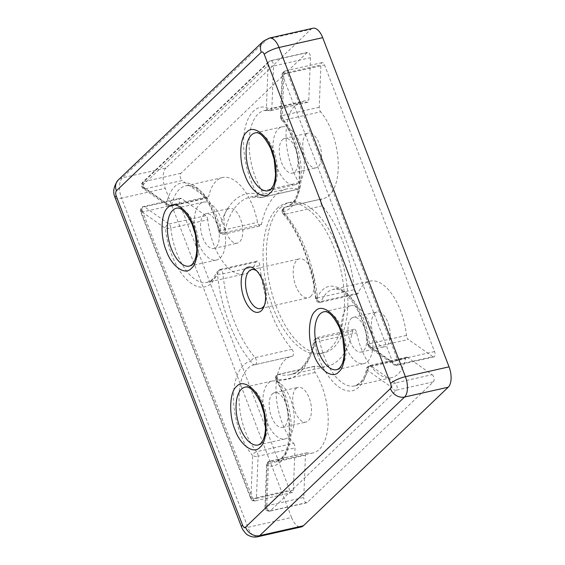 <?xml version="1.0" encoding="UTF-8"?>
<svg xmlns="http://www.w3.org/2000/svg" width="565" height="565" viewBox="0 0 565 565"><rect width="100%" height="100%" fill="white"/><g stroke="black" fill="none" stroke-linecap="round" stroke-linejoin="round"><path stroke-width="0.42" stroke-dasharray="2.83 2.12" d="M261.496 224.383L224.552 232.709A3.955 1.949 77.3 0 1 223.479 234.249A3.955 1.949 77.3 0 1 223.436 234.256L223.436 234.256A3.955 1.949 77.3 0 1 220.64 230.675L219.213 231.156C215.463 210.752 203.202 189.663 192.277 184.635C179.755 179.162 171.138 185.341 166.435 203.188A3.955 3.023 125.1 0 0 167.515 205.667A3.955 3.023 125.1 0 0 169.21 206.098A3.955 3.023 125.1 0 0 169.648 206.027L145.163 188.823A3.955 1.949 77.3 0 1 143.319 185.249A3.955 1.949 77.3 0 1 143.927 181.648A3.955 3.298 46.3 0 0 143.694 181.711A3.955 3.298 46.3 0 0 142.571 182.368A3.955 3.298 46.3 0 0 141.942 185.984A3.955 3.023 125.1 0 0 143.03 188.463A3.955 3.023 125.1 0 0 144.725 188.894A3.955 3.023 125.1 0 0 145.163 188.823L182.1 180.496A3.955 1.949 77.3 0 1 180.263 176.923A3.955 1.949 77.3 0 1 180.871 173.321L307.021 52.651A3.955 1.949 77.3 0 1 307.522 52.368A3.955 1.949 77.3 0 1 310.475 57.694L308.801 99.92A3.955 1.949 -102.7 0 1 308.095 102.039A3.955 1.949 -102.7 0 1 307.586 102.314A3.955 1.949 -102.7 0 1 307.12 102.307A49.445 24.344 -102.7 0 0 301.286 102.23A49.445 24.344 -102.7 0 0 286.067 133.043A49.445 24.344 -102.7 0 0 299.04 182.679A3.955 1.949 77.3 0 1 300.079 186.655A3.955 1.949 77.3 0 1 298.864 189.12A3.955 1.949 77.3 0 1 298.377 189.106A90.979 44.797 -102.7 0 0 287.126 188.83A90.979 44.797 -102.7 0 0 261.496 224.383A3.955 1.949 77.3 0 1 260.38 225.929A3.955 1.949 77.3 0 1 257.576 222.349A49.445 24.344 -102.7 0 0 222.546 177.558A49.445 24.344 -102.7 0 0 208.711 196.451L171.767 204.777A3.955 1.949 77.3 0 1 171.167 206.013A3.955 1.949 77.3 0 1 170.694 206.281A3.955 1.949 77.3 0 1 170.658 206.289A3.955 1.949 77.3 0 1 169.648 206.027L206.592 197.701A3.955 1.949 -102.7 0 0 207.602 197.962A3.955 1.949 -102.7 0 0 208.104 197.686A3.955 1.949 -102.7 0 0 208.711 196.451M299.04 182.679L262.103 191.005A3.955 1.949 77.3 0 1 263.142 194.939A3.955 1.949 77.3 0 1 261.955 197.432A3.955 1.949 77.3 0 1 261.92 197.446A3.955 1.949 77.3 0 1 261.433 197.432A3.955 3.341 -75.7 0 1 261.2 197.475A3.955 3.341 -75.7 0 1 260.07 197.418A3.955 3.341 -75.7 0 1 257.689 194.339C240.648 189.063 224.136 204.855 219.213 231.156A3.955 2.345 -168.1 0 0 224.552 232.709A90.979 44.797 77.3 0 1 250.182 197.157A90.979 44.797 77.3 0 1 261.433 197.432L298.377 189.106M281.01 117.795A3.955 2.493 139.9 0 0 281.342 119.582A3.955 2.493 139.9 0 0 283.086 120.218A3.955 2.493 139.9 0 0 283.694 120.133A3.955 1.949 77.3 0 1 282.288 115.571A3.955 1.646 2.3 0 0 281.582 115.783A3.955 1.646 2.3 0 0 280.417 116.884A3.955 1.646 2.3 0 0 281.01 117.795L282.684 75.562A3.955 1.646 -177.7 0 1 282.09 74.651A3.955 1.646 -177.7 0 1 283.256 73.549A3.955 1.646 -177.7 0 1 283.955 73.344A3.955 1.949 77.3 0 1 284.668 71.225A3.955 1.949 77.3 0 1 285.134 70.957A3.955 1.949 77.3 0 1 285.17 70.95L285.17 70.95A3.955 1.949 77.3 0 1 287.62 73.302A3.955 0.975 159 0 0 282.684 75.562L392.703 362.172L368.218 344.968C366.551 324.84 356.056 300.841 345.194 292.077C332.707 282.295 323.025 284.689 316.139 299.259C313.504 267.648 299.111 230.146 282.578 211.826C285.452 211.409 288.058 210.088 290.403 207.849C306.753 194.459 301.053 139.795 281.01 117.795M284.682 214.276A3.955 2.521 -40.6 0 1 282.931 213.648A3.955 2.521 -40.6 0 1 282.578 211.826A3.955 3.439 81.9 0 1 285.141 207.2L322.085 198.873A49.445 24.344 -102.7 0 0 323.032 198.696A49.445 24.344 -102.7 0 0 329.331 195.186A49.445 24.344 -102.7 0 0 320.638 111.806L283.694 120.133A49.445 24.344 77.3 0 1 292.388 203.513A49.445 24.344 77.3 0 1 286.088 207.023A49.445 24.344 77.3 0 1 285.141 207.2A3.955 1.949 77.3 0 0 285.064 207.214A3.955 1.949 77.3 0 0 285.028 207.221A3.955 1.949 77.3 0 0 284.562 207.489A3.955 1.949 77.3 0 0 283.884 210.604A3.955 1.949 77.3 0 0 285.283 214.184A3.955 2.521 -40.6 0 1 284.682 214.276A3.955 2.768 -102.3 0 1 283.171 209.657A3.955 2.768 77.7 0 1 285.028 207.221M320.404 302.353A3.955 1.949 77.3 0 1 320.369 302.36L320.369 302.36A3.955 1.949 77.3 0 1 317.445 297.974A3.955 0.84 -5.6 0 0 316.668 298.179A3.955 0.84 -5.6 0 0 315.56 298.892A3.955 0.84 -5.6 0 0 316.139 299.259A3.955 2.811 -157.8 0 0 321.301 301.406A3.955 1.949 77.3 0 1 320.404 302.353A3.955 2.768 -102.3 0 1 320.341 302.367A3.955 2.768 -102.3 0 1 316.668 298.179M396.969 365.265A3.955 1.949 77.3 0 1 396.934 365.28A3.955 1.949 77.3 0 1 395.917 365.011A3.955 3.023 -54.9 0 1 395.486 365.082A3.955 3.023 -54.9 0 1 393.791 364.651A3.955 3.023 -54.9 0 1 392.703 362.172A3.955 0.975 159 0 1 397.64 359.912A3.955 1.949 77.3 0 1 396.969 365.265A3.955 2.768 -102.3 0 1 396.905 365.28A3.955 2.768 -102.3 0 1 395.486 365.082M255.338 364.595A3.955 1.949 77.3 0 1 255.302 364.602A3.955 1.949 77.3 0 1 255.225 364.616A3.955 3.439 -98.1 0 1 255.175 364.63A3.955 3.439 -98.1 0 1 254.992 364.658L254.992 364.658A3.955 3.439 -98.1 0 1 251.072 361.501C240.747 362.101 232.837 379.129 233.592 398.841C233.486 418.093 242.11 443.878 252.64 455.531A3.955 2.493 -40.1 0 1 256.672 451.682A3.955 1.949 77.3 0 1 258.085 456.238A3.955 1.646 -177.7 0 1 252.64 455.531L250.966 497.765L140.946 211.155A3.955 0.975 159 0 0 140.614 211.811A3.955 0.975 159 0 0 141.942 212.045A3.955 0.975 159 0 0 142.733 211.903A3.955 1.949 77.3 0 1 142.931 206.818A3.955 1.949 77.3 0 1 143.397 206.543A3.955 1.949 77.3 0 1 143.439 206.536A3.955 1.949 77.3 0 1 144.449 206.797A3.955 3.023 125.1 0 0 140.946 211.155L165.432 228.359C167.049 245.973 174.839 266.242 183.978 276.645C194.169 288.03 203.393 290.212 211.656 283.178L217.511 274.067A3.955 2.811 -157.8 0 1 217.207 271.822A3.955 2.811 -157.8 0 1 219.065 270.409A3.955 1.949 77.3 0 1 219.495 269.731A3.955 1.949 77.3 0 1 220.004 269.456A3.955 1.949 77.3 0 1 222.928 273.834A3.955 0.84 174.4 0 1 217.511 274.067C220.145 305.679 234.546 343.181 251.072 361.501A3.955 2.521 139.4 0 1 255.09 357.624A3.955 1.949 77.3 0 1 256.517 361.72A3.955 1.949 77.3 0 1 255.338 364.595A3.955 2.768 -102.3 0 1 255.274 364.609A3.955 2.768 -102.3 0 1 255.175 364.63M255.232 500.858A3.955 1.949 77.3 0 1 255.196 500.865L255.196 500.865A3.955 1.949 77.3 0 1 252.753 498.514A3.955 0.975 -21 0 1 251.962 498.655A3.955 0.975 -21 0 1 250.634 498.422A3.955 0.975 -21 0 1 250.966 497.765A3.955 1.646 -177.7 0 0 256.411 498.471A3.955 1.949 77.3 0 1 255.232 500.858A3.955 2.768 -102.3 0 1 255.168 500.873A3.955 2.768 -102.3 0 1 251.962 498.655M315.206 372.476L278.27 380.803A3.955 1.985 -31.9 0 1 277.57 380.909A3.955 1.985 -31.9 0 1 275.96 380.316A3.955 1.985 -31.9 0 1 275.96 378.988C284.93 381.191 292.875 379.044 299.789 372.54C306.64 365.873 311.527 355.752 314.437 342.171C320.835 376.714 345.547 401.397 359.079 386.757C362.85 383.098 365.569 377.554 367.222 370.139A3.955 2.373 -167.6 0 1 366.713 368.535L366.713 368.535A3.955 2.373 -167.6 0 1 368.599 367.031A3.955 1.949 77.3 0 1 369.708 365.52A3.955 1.949 77.3 0 1 370.718 365.781A3.955 3.023 125.1 0 0 367.222 370.139L391.707 387.343A3.955 3.023 -54.9 0 1 395.21 382.992A3.955 1.949 77.3 0 1 397.047 386.566A3.955 1.949 77.3 0 1 396.439 390.161A3.955 3.298 -133.7 0 1 391.707 387.343L265.564 508.02L267.231 465.786A3.955 1.646 -177.7 0 1 266.638 464.875A3.955 1.646 -177.7 0 1 267.803 463.773A3.955 1.646 -177.7 0 1 268.509 463.561L305.446 455.235A3.955 1.949 -102.7 0 1 306.661 452.84A3.955 1.949 -102.7 0 1 307.134 452.848A49.445 24.344 -102.7 0 0 312.968 452.932A49.445 24.344 -102.7 0 0 319.26 449.422A49.445 24.344 -102.7 0 0 315.206 372.476A3.955 1.949 77.3 0 1 314.889 366.325A3.955 1.949 77.3 0 1 315.39 366.042A3.955 1.949 77.3 0 1 315.877 366.056A90.979 44.797 -102.7 0 0 327.128 366.332A90.979 44.797 -102.7 0 0 338.718 359.877A90.979 44.797 -102.7 0 0 352.758 330.779A3.955 1.949 77.3 0 1 353.365 329.508A3.955 1.949 77.3 0 1 353.874 329.233A3.955 1.949 77.3 0 1 356.67 332.813A49.445 24.344 -102.7 0 0 391.707 377.604A49.445 24.344 -102.7 0 0 398.007 374.094A49.445 24.344 -102.7 0 0 405.543 358.704L368.599 367.031A49.445 24.344 77.3 0 1 361.063 382.42A49.445 24.344 77.3 0 1 354.764 385.93A49.445 24.344 77.3 0 1 319.734 341.14L314.437 342.171A3.955 2.345 -168.1 0 1 313.928 340.603L313.928 340.603A3.955 2.345 -168.1 0 1 315.814 339.106A3.955 1.949 77.3 0 1 316.421 337.835A3.955 1.949 77.3 0 1 316.93 337.559L316.93 337.559A3.955 1.949 77.3 0 1 319.734 341.14L356.67 332.813M307.134 452.848L270.19 461.174A49.445 24.344 77.3 0 0 276.024 461.259A49.445 24.344 77.3 0 0 282.316 457.749A49.445 24.344 77.3 0 0 278.27 380.803A3.955 1.949 77.3 0 1 277.945 374.652A3.955 1.949 77.3 0 1 278.411 374.376A3.955 1.949 77.3 0 1 278.446 374.369A3.955 1.949 77.3 0 1 278.933 374.383A3.955 3.341 104.3 0 0 275.96 378.988C292.395 403.918 294.817 449.924 280.332 462.085C276.532 465.673 272.161 466.909 267.231 465.786A3.955 3.348 103.2 0 1 270.19 461.174A3.955 1.949 -102.7 0 0 269.724 461.167A3.955 1.949 -102.7 0 0 269.682 461.181A3.955 1.949 -102.7 0 0 268.509 463.561L266.835 505.795A3.955 1.646 2.3 0 0 266.129 506A3.955 1.646 2.3 0 0 264.964 507.102A3.955 1.646 2.3 0 0 265.564 508.02A3.955 3.298 -133.7 0 0 270.296 510.838A3.955 1.949 77.3 0 1 269.823 511.106A3.955 1.949 77.3 0 1 269.788 511.12L269.788 511.12A3.955 1.949 77.3 0 1 266.835 505.795L303.779 497.468L305.446 455.235M307.021 52.651L270.077 60.978A3.955 1.949 77.3 0 1 270.579 60.695A3.955 1.949 77.3 0 1 273.531 66.02A3.955 1.646 -177.7 0 1 268.093 65.307L266.419 107.541A3.955 3.348 103.2 0 0 268.869 110.634A3.955 3.348 103.2 0 0 269.957 110.676A3.955 3.348 103.2 0 0 270.183 110.634A3.955 1.949 -102.7 0 0 270.649 110.641A3.955 1.949 -102.7 0 0 270.684 110.634A3.955 1.949 -102.7 0 0 271.151 110.359A3.955 1.949 -102.7 0 0 271.864 108.247L308.801 99.92M358.245 293.08L321.301 301.406A49.445 24.344 77.3 0 1 333.025 289.464A49.445 24.344 77.3 0 1 369.524 343.732A3.955 1.949 -102.7 0 0 371.431 347.807L408.375 339.48A3.955 1.949 -102.7 0 1 406.468 335.405A49.445 24.344 -102.7 0 0 369.962 281.137A49.445 24.344 -102.7 0 0 358.245 293.08A3.955 1.949 77.3 0 1 357.313 294.033A3.955 1.949 77.3 0 1 354.382 289.647A90.979 44.797 -102.7 0 0 322.22 205.858A3.955 1.949 77.3 0 1 320.828 202.277A3.955 1.949 77.3 0 1 321.506 199.163A3.955 1.949 77.3 0 1 322.008 198.887A3.955 1.949 77.3 0 1 322.085 198.873M406.468 335.405L369.524 343.732A3.955 0.805 -6 0 0 368.754 343.93A3.955 0.805 -6 0 0 367.638 344.622A3.955 0.805 -6 0 0 368.218 344.968A3.955 3.023 125.1 0 0 369.298 347.447A3.955 3.023 125.1 0 0 370.993 347.878A3.955 3.023 125.1 0 0 371.431 347.807L395.917 365.011L432.861 356.685L408.375 339.48M264.469 305.262A19.973 9.838 -102.7 0 0 265.126 303.928A19.973 9.838 -102.7 0 0 257.887 271.793A19.973 9.838 -102.7 0 0 256.722 270.875M310.708 296.406A19.973 9.838 -102.7 0 0 312.636 273.404A19.973 9.838 -102.7 0 0 299.379 258.848A19.973 9.838 -102.7 0 0 296.83 260.267A19.973 9.838 -102.7 0 0 294.902 283.27A19.973 9.838 -102.7 0 0 308.158 297.826A19.973 9.838 -102.7 0 0 310.708 296.406M367.631 361.508A29.663 14.605 -102.7 0 0 370.492 327.34A29.663 14.605 -102.7 0 0 350.801 305.729A29.663 14.605 -102.7 0 0 347.023 307.833A29.663 14.605 -102.7 0 0 344.163 342.002A29.663 14.605 -102.7 0 0 363.853 363.606A29.663 14.605 -102.7 0 0 367.631 361.508M298.956 182.601A29.663 14.605 -102.7 0 0 301.816 148.433A29.663 14.605 -102.7 0 0 282.126 126.821A29.663 14.605 -102.7 0 0 278.347 128.926A29.663 14.605 -102.7 0 0 275.487 163.094A29.663 14.605 -102.7 0 0 295.17 184.698A29.663 14.605 -102.7 0 0 298.956 182.601M220.209 257.923A29.663 14.605 -102.7 0 0 223.076 223.754A29.663 14.605 -102.7 0 0 203.386 202.15A29.663 14.605 -102.7 0 0 199.607 204.255A29.663 14.605 -102.7 0 0 196.74 238.423A29.663 14.605 -102.7 0 0 216.43 260.027A29.663 14.605 -102.7 0 0 220.209 257.923M288.885 436.83A29.663 14.605 -102.7 0 0 291.752 402.661A29.663 14.605 -102.7 0 0 272.062 381.057A29.663 14.605 -102.7 0 0 268.283 383.162A29.663 14.605 -102.7 0 0 265.416 417.33A29.663 14.605 -102.7 0 0 285.106 438.934A29.663 14.605 -102.7 0 0 288.885 436.83M280.346 207.807A77.13 37.982 77.3 0 1 290.17 202.334A77.13 37.982 77.3 0 1 341.359 258.516A77.13 37.982 77.3 0 1 333.908 347.355A77.13 37.982 77.3 0 1 324.084 352.821A77.13 37.982 77.3 0 1 272.888 296.639A77.13 37.982 77.3 0 1 280.346 207.807M276.984 208.563A77.13 37.982 77.3 0 1 286.808 203.089A77.13 37.982 77.3 0 1 338.004 259.279A77.13 37.982 77.3 0 1 330.553 348.111A77.13 37.982 77.3 0 1 320.729 353.584A77.13 37.982 77.3 0 1 269.533 297.395A77.13 37.982 77.3 0 1 276.984 208.563M374.659 313.271A17.797 8.765 77.3 0 1 376.926 312.007A17.797 8.765 77.3 0 1 388.734 324.974A17.797 8.765 77.3 0 1 387.018 345.469A17.797 8.765 77.3 0 1 384.751 346.733A17.797 8.765 77.3 0 1 372.935 333.767A17.797 8.765 77.3 0 1 374.659 313.271M351.148 318.568A17.797 8.765 77.3 0 1 353.415 317.304A17.797 8.765 77.3 0 1 365.23 330.271A17.797 8.765 77.3 0 1 363.507 350.773A17.797 8.765 77.3 0 1 361.24 352.03A17.797 8.765 77.3 0 1 349.424 339.071A17.797 8.765 77.3 0 1 351.148 318.568M305.976 134.364A17.797 8.765 77.3 0 1 308.243 133.1A17.797 8.765 77.3 0 1 320.058 146.067A17.797 8.765 77.3 0 1 318.342 166.562A17.797 8.765 77.3 0 1 316.075 167.826A17.797 8.765 77.3 0 1 304.26 154.859A17.797 8.765 77.3 0 1 305.976 134.364M282.472 139.661A17.797 8.765 77.3 0 1 284.739 138.397A17.797 8.765 77.3 0 1 296.554 151.364A17.797 8.765 77.3 0 1 294.831 171.866A17.797 8.765 77.3 0 1 292.564 173.123A17.797 8.765 77.3 0 1 280.748 160.163A17.797 8.765 77.3 0 1 282.472 139.661M227.236 209.686A17.797 8.765 77.3 0 1 229.503 208.429A17.797 8.765 77.3 0 1 241.319 221.388A17.797 8.765 77.3 0 1 239.595 241.891A17.797 8.765 77.3 0 1 237.328 243.155A17.797 8.765 77.3 0 1 225.52 230.188A17.797 8.765 77.3 0 1 227.236 209.686M203.725 214.99A17.797 8.765 77.3 0 1 205.992 213.725A17.797 8.765 77.3 0 1 217.808 226.692A17.797 8.765 77.3 0 1 216.091 247.188A17.797 8.765 77.3 0 1 213.824 248.452A17.797 8.765 77.3 0 1 202.009 235.485A17.797 8.765 77.3 0 1 203.725 214.99M295.912 388.593A17.797 8.765 77.3 0 1 298.179 387.336A17.797 8.765 77.3 0 1 309.994 400.295A17.797 8.765 77.3 0 1 308.271 420.798A17.797 8.765 77.3 0 1 306.004 422.062A17.797 8.765 77.3 0 1 294.196 409.095A17.797 8.765 77.3 0 1 295.912 388.593M272.401 393.897A17.797 8.765 77.3 0 1 274.668 392.633A17.797 8.765 77.3 0 1 286.483 405.599A17.797 8.765 77.3 0 1 284.767 426.095A17.797 8.765 77.3 0 1 282.5 427.359A17.797 8.765 77.3 0 1 270.684 414.392A17.797 8.765 77.3 0 1 272.401 393.897M256.009 262.082L219.065 270.409A49.445 24.344 77.3 0 1 213.641 278.842A49.445 24.344 77.3 0 1 207.348 282.352A49.445 24.344 77.3 0 1 170.842 228.083L207.786 219.757A49.445 24.344 -102.7 0 0 244.285 274.025A49.445 24.344 -102.7 0 0 250.585 270.515A49.445 24.344 -102.7 0 0 256.009 262.082A3.955 1.949 77.3 0 1 256.439 261.404A3.955 1.949 77.3 0 1 256.941 261.129A3.955 1.949 77.3 0 1 259.865 265.508A90.979 44.797 -102.7 0 0 292.034 349.297A3.955 1.949 77.3 0 1 293.461 353.429A3.955 1.949 77.3 0 1 292.246 356.275A3.955 1.949 77.3 0 1 292.169 356.289A49.445 24.344 -102.7 0 0 291.222 356.466A49.445 24.344 -102.7 0 0 276.002 391.785A49.445 24.344 -102.7 0 0 293.616 443.356L256.672 451.682A49.445 24.344 77.3 0 1 239.059 400.112A49.445 24.344 77.3 0 1 254.278 364.792A49.445 24.344 77.3 0 1 255.225 364.616L292.169 356.289M432.861 356.685A3.955 1.949 77.3 0 0 433.878 356.953A3.955 1.949 77.3 0 0 434.577 351.585L324.557 64.975A3.955 1.949 -102.7 0 0 322.114 62.623A3.955 1.949 -102.7 0 0 321.612 62.899A3.955 1.949 -102.7 0 0 320.899 65.017L319.225 107.244A3.955 1.949 -102.7 0 0 320.638 111.806M207.786 219.757A3.955 1.949 -102.7 0 0 205.879 215.682L181.393 198.47A3.955 1.949 -102.7 0 0 180.376 198.209A3.955 1.949 -102.7 0 0 179.875 198.492A3.955 1.949 -102.7 0 0 179.67 203.577L289.69 490.187L252.753 498.514L142.733 211.903L179.67 203.577M257.682 536.75A15.82 7.79 -102.7 0 1 247.908 527.343L291.568 517.505L165.199 188.315L121.546 198.153L247.908 527.343A11.865 2.931 -21 0 1 241.552 527.074M115.189 197.884A11.865 2.931 159 0 0 121.546 198.153A15.82 7.79 -102.7 0 1 122.351 177.813L166.004 167.975L310.891 29.373L267.231 39.211L122.351 177.813A11.865 9.902 46.3 0 0 118.269 179.974M312.911 28.25A15.82 7.79 -102.7 0 0 310.891 29.373M291.568 517.505A15.82 7.79 -102.7 0 0 301.343 526.912M166.004 167.975A15.82 7.79 -102.7 0 0 165.199 188.315M206.592 197.701L182.1 180.496M293.616 443.356A3.955 1.949 -102.7 0 1 295.022 447.911L293.355 490.145A3.955 1.949 77.3 0 1 292.14 492.539A3.955 1.949 77.3 0 1 289.69 490.187M407.662 357.461L370.718 365.781L395.21 382.992L432.147 374.666L407.662 357.461A3.955 1.949 -102.7 0 0 406.652 357.193A3.955 1.949 -102.7 0 0 405.543 358.704M432.147 374.666A3.955 1.949 77.3 0 1 433.991 378.239A3.955 1.949 77.3 0 1 433.383 381.834L307.233 502.511A3.955 1.949 77.3 0 1 306.731 502.793A3.955 1.949 77.3 0 1 303.779 497.468M180.871 173.321L143.927 181.648L270.077 60.978A3.955 3.298 46.3 0 0 268.714 61.691L270.579 60.695L307.522 52.368M169.21 206.098A3.955 2.768 -102.3 0 0 170.63 206.296C170.065 206.606 169.027 206.395 167.515 205.667L143.03 188.463C141.017 186.047 140.869 184.013 142.571 182.368L268.714 61.691A3.955 3.298 46.3 0 0 268.093 65.307L141.942 185.984L166.435 203.188A3.955 2.373 12.4 0 0 171.767 204.777A49.445 24.344 77.3 0 1 185.603 185.885A49.445 24.344 77.3 0 1 220.64 230.675L257.576 222.349M269.957 110.676A3.955 2.768 -102.3 0 0 270.621 110.648L264.349 110.556A49.445 24.344 77.3 0 0 249.13 141.37A49.445 24.344 77.3 0 0 262.103 191.005A3.955 1.985 148.1 0 0 257.689 194.339C247.971 179.656 241.806 152.734 244.038 135.127C245.415 116.764 255.557 104.165 266.419 107.541A3.955 1.646 2.3 0 0 271.864 108.247L273.531 66.02L310.475 57.694M181.393 198.47L144.449 206.797L168.935 224.008A3.955 1.949 -102.7 0 1 170.842 228.083A3.955 0.805 174 0 1 165.432 228.359A3.955 3.023 -54.9 0 1 168.935 224.008L205.879 215.682M350.801 305.729L323.936 311.781A29.663 14.605 77.3 0 1 343.626 333.392A29.663 14.605 77.3 0 1 340.759 367.561A29.663 14.605 77.3 0 1 336.98 369.665L363.853 363.606M282.126 126.821L255.26 132.874A29.663 14.605 77.3 0 1 274.95 154.485A29.663 14.605 77.3 0 1 272.083 188.654A29.663 14.605 77.3 0 1 268.304 190.758L295.17 184.698M203.386 202.15L176.52 208.203A29.663 14.605 77.3 0 1 196.21 229.814A29.663 14.605 77.3 0 1 193.343 263.982A29.663 14.605 77.3 0 1 189.565 266.087L216.43 260.027M272.062 381.057L245.196 387.11A29.663 14.605 77.3 0 1 264.886 408.721A29.663 14.605 77.3 0 1 262.019 442.889A29.663 14.605 77.3 0 1 258.24 444.994L285.106 438.934M219.841 230.859A3.955 2.768 -102.3 0 0 223.415 234.263A3.955 2.768 -102.3 0 0 223.479 234.249M261.2 197.475A3.955 2.768 -102.3 0 0 261.892 197.446A3.955 2.768 -102.3 0 0 261.955 197.432M144.725 188.894A3.955 2.768 -102.3 0 1 142.535 183.816A3.955 2.768 77.7 0 1 143.694 181.711M352.758 330.779L315.814 339.106A90.979 44.797 77.3 0 1 301.774 368.203A90.979 44.797 77.3 0 1 290.184 374.659A90.979 44.797 77.3 0 1 278.933 374.383L315.877 366.056M277.57 380.909A3.955 2.768 -102.3 0 1 276.553 376.82A3.955 2.768 77.7 0 1 278.411 374.376M266.129 506A3.955 2.768 -102.3 0 0 269.759 511.127A3.955 2.768 -102.3 0 0 269.823 511.106M207.602 197.962L170.63 206.296A3.955 2.768 -102.3 0 0 170.694 206.281M307.586 102.314L270.621 110.648A3.955 2.768 -102.3 0 0 270.684 110.634M368.754 343.93A3.955 2.768 -102.3 0 0 370.993 347.878M283.256 73.549A3.955 2.768 -102.3 0 1 283.277 73.394A3.955 2.768 77.7 0 1 285.134 70.957M281.582 115.783A3.955 2.768 -102.3 0 0 283.086 120.218M141.942 212.045A3.955 2.768 -102.3 0 1 141.54 208.986A3.955 2.768 77.7 0 1 143.397 206.543M267.803 463.773A3.955 2.768 -102.3 0 1 267.824 463.618A3.955 2.768 77.7 0 1 269.682 461.181M322.22 205.858L285.283 214.184A90.979 44.797 77.3 0 1 317.445 297.974L354.382 289.647M301.286 102.23L264.349 110.556A49.445 24.344 77.3 0 1 270.183 110.634L307.12 102.307M319.225 107.244L282.288 115.571L283.955 73.344L320.899 65.017M263.149 41.372A11.865 9.902 -133.7 0 1 267.231 39.211A15.82 7.79 -102.7 0 1 269.251 38.088M434.577 351.585L397.64 359.912L287.62 73.302L324.557 64.975M292.034 349.297L255.09 357.624A90.979 44.797 77.3 0 1 222.928 273.834L259.865 265.508M293.355 490.145L256.411 498.471L258.085 456.238L295.022 447.911M307.233 502.511L270.296 510.838L396.439 390.161L433.383 381.834M222.546 177.558L185.603 185.885C194.989 181.951 213.761 203.457 218.697 231.191C219.404 233.493 220.979 234.517 223.415 234.263L260.38 225.929M298.864 189.12L261.92 197.446L260.07 197.418L250.182 197.157L287.126 188.83M322.114 62.623L285.17 70.95C282.535 72.539 281.504 73.775 282.09 74.651L280.417 116.884L281.342 119.582C300.46 139.816 305.277 193.689 291.024 204.233L286.088 207.023L323.032 198.696M357.313 294.033L320.341 302.367C317.685 302.579 316.089 301.42 315.56 298.892C312.565 266.673 299.372 232.455 282.931 213.648C280.565 209.41 283.595 207.454 285.064 207.207L322.008 198.887M433.878 356.953L396.905 365.28C396.609 365.611 395.571 365.4 393.791 364.651L369.298 347.447L367.638 344.622C365.421 313.568 343.81 284.612 333.025 289.464L369.962 281.137M292.246 356.275L255.274 364.609L291.222 356.466M256.941 261.129L220.004 269.456L217.207 271.822L212.285 279.562L207.348 282.352L244.285 274.025M292.14 492.539L255.168 500.873C253.064 501.162 251.552 500.35 250.634 498.422L140.614 211.811C140 209.142 140.939 207.383 143.439 206.536L180.376 198.209M406.652 357.193L369.708 365.52C367.384 366.713 366.388 367.716 366.713 368.535C365.117 375.386 362.779 380.259 359.7 383.141L354.764 385.93L391.707 377.604M353.874 329.233L316.93 337.559L313.928 340.603C311.068 353.605 306.569 363.048 300.418 368.924C297.225 371.947 293.814 373.853 290.184 374.659L327.128 366.332M312.968 452.932L276.024 461.259L280.96 458.469C293.426 448.914 291.837 403.707 275.96 380.316C274.435 375.506 277.175 374.87 278.446 374.369L315.39 366.042M306.731 502.793L269.759 511.127C266.744 511.184 265.147 509.849 264.964 507.102L266.638 464.875C267.083 462.615 268.114 461.386 269.724 461.167L306.661 452.84M257.887 271.793L255.486 269.66M265.126 303.928L263.876 306.887M251.686 269.597L299.379 258.848M286.808 203.089L290.17 202.334M353.415 317.304L376.926 312.007M284.739 138.397L308.243 133.1M205.992 213.725L229.503 208.429M274.668 392.633L298.179 387.336M260.472 308.575L308.158 297.826M320.729 353.584L324.084 352.821M361.24 352.03L384.751 346.733M292.564 173.123L316.075 167.826M213.824 248.452L237.328 243.155M282.5 427.359L306.004 422.062"/><path stroke-width="0.85" d="M315.425 311.068C321.577 303.391 335.264 313.01 340.49 328.675C346.868 343.238 345.928 366.84 338.774 371.897C332.63 379.567 318.943 369.955 313.716 354.283C307.339 339.727 308.271 316.118 315.425 311.068M246.75 132.161C252.901 124.484 266.588 134.103 271.814 149.767C278.192 164.33 277.253 187.933 270.098 192.99C263.954 200.66 250.267 191.048 245.041 175.376C238.663 160.82 239.595 137.21 246.75 132.161M168.01 207.489C174.154 199.812 187.841 209.431 193.068 225.096C199.445 239.652 198.513 263.262 191.358 268.311C185.207 275.988 171.52 266.369 166.294 250.705C159.916 236.149 160.856 212.539 168.01 207.489M236.686 386.396C242.83 378.72 256.517 388.339 261.743 404.003C268.121 418.559 267.189 442.169 260.034 447.219C253.883 454.896 240.196 445.277 234.969 429.612C228.592 415.056 229.531 391.446 236.686 386.396M245.358 268.756A23.137 11.392 77.3 0 1 255.486 269.66A23.137 11.392 77.3 0 1 263.876 306.887A23.137 11.392 77.3 0 1 261.426 310.623A23.137 11.392 77.3 0 1 244.179 298.504A23.137 11.392 77.3 0 1 245.358 268.756M256.722 270.875A19.973 9.838 -102.7 0 0 251.686 269.597A19.973 9.838 -102.7 0 0 249.144 271.016A19.973 9.838 -102.7 0 0 247.216 294.019A19.973 9.838 -102.7 0 0 260.472 308.575A19.973 9.838 -102.7 0 0 263.015 307.155A19.973 9.838 -102.7 0 0 264.469 305.262M261.277 52.22A11.865 9.902 -133.7 0 1 263.149 41.372L269.251 38.088A15.82 7.79 -102.7 0 1 279.025 47.495L322.686 37.657L449.048 366.847L405.395 376.686L279.025 47.495A11.865 2.931 159 0 0 264.229 54.289L390.592 383.48C391.319 385.733 391.255 387.428 390.394 388.565L245.507 527.166C244.468 527.844 243.487 527.152 242.555 525.09L116.192 195.907C115.465 193.647 115.528 191.952 116.39 190.822L261.277 52.22C262.315 51.535 263.297 52.227 264.229 54.289M390.592 383.48A11.865 2.931 -21 0 1 405.395 376.686A15.82 7.79 -102.7 0 1 404.589 397.026L448.243 387.187L303.363 525.789L259.702 535.627L404.589 397.026A11.865 9.902 -133.7 0 1 390.394 388.565M322.686 37.657A15.82 7.79 -102.7 0 0 312.911 28.25L269.251 38.088M448.243 387.187A15.82 7.79 -102.7 0 0 449.048 366.847M242.555 525.09A11.865 2.931 -21 0 0 241.552 527.074L242.498 529.151C245.012 532.894 246.947 534.942 248.303 535.295C251.248 536.955 254.37 537.442 257.682 536.75L301.343 526.912A15.82 7.79 -102.7 0 0 303.363 525.789M320.157 313.886A29.663 14.605 77.3 0 1 323.936 311.781C328.307 310.588 333.498 315.892 339.494 327.693L342.835 338.322L344.233 352.97C343.986 358.125 343.096 362.221 341.55 365.244L339.403 368.281L336.98 369.665A29.663 14.605 77.3 0 1 317.29 348.054A29.663 14.605 77.3 0 1 320.157 313.886M251.482 134.979A29.663 14.605 77.3 0 1 255.26 132.874C259.632 131.68 264.823 136.984 270.819 148.786L274.159 159.415L275.558 174.062C275.31 179.218 274.421 183.314 272.874 186.337L270.727 189.374L268.304 190.758A29.663 14.605 77.3 0 1 248.614 169.147A29.663 14.605 77.3 0 1 251.482 134.979M172.742 210.307A29.663 14.605 77.3 0 1 176.52 208.203C180.892 207.009 186.076 212.313 192.072 224.114L195.412 234.736L196.811 249.384C196.571 254.547 195.674 258.636 194.134 261.666L191.98 264.703L189.565 266.087A29.663 14.605 77.3 0 1 169.874 244.476A29.663 14.605 77.3 0 1 172.742 210.307M241.417 389.214A29.663 14.605 77.3 0 1 245.196 387.11C249.568 385.916 254.751 391.22 260.748 403.022L264.088 413.644L265.486 428.291C265.246 433.454 264.349 437.543 262.81 440.573L260.656 443.61L258.24 444.994A29.663 14.605 77.3 0 1 238.55 423.383A29.663 14.605 77.3 0 1 241.417 389.214M245.507 527.166A11.865 9.902 46.3 0 0 259.702 535.627A15.82 7.79 -102.7 0 1 257.682 536.75M116.192 195.907A11.865 2.931 159 0 0 115.189 197.884L241.552 527.074M263.149 41.372L118.269 179.974A11.865 9.902 46.3 0 0 116.39 190.822M118.269 179.974C113.537 186.238 112.513 192.213 115.189 197.884"/></g></svg>
